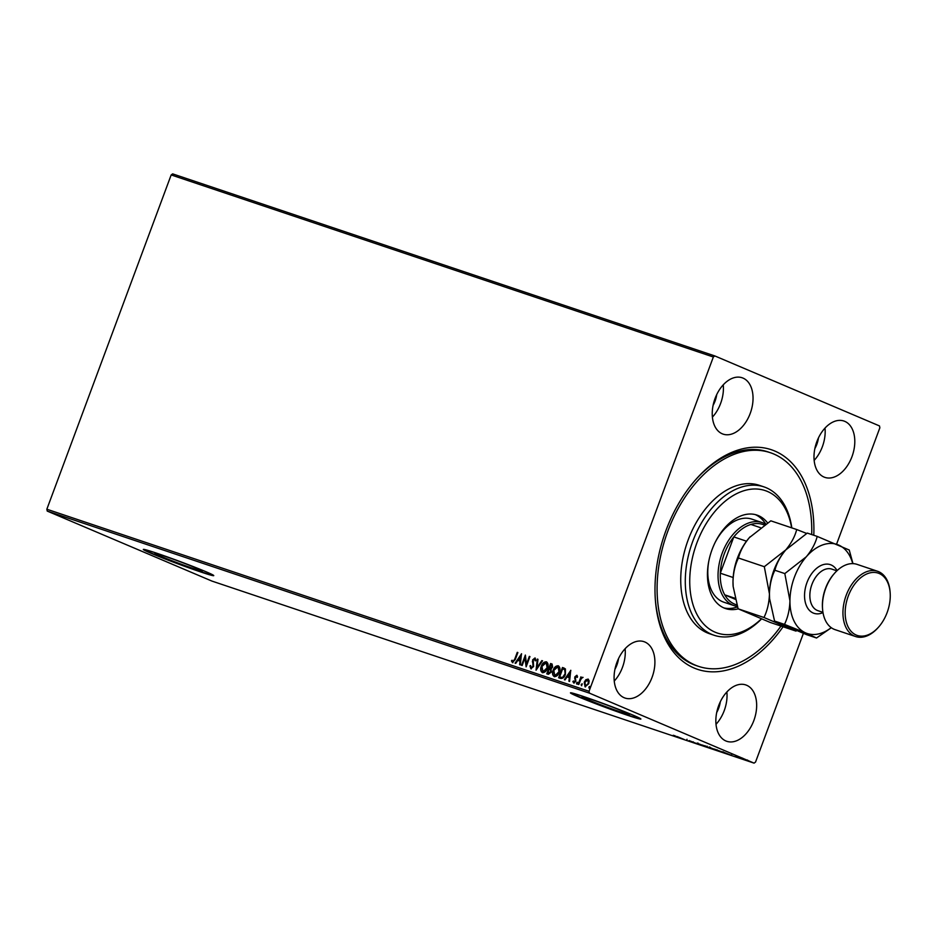 <?xml version="1.0" encoding="UTF-8"?>
<svg xmlns="http://www.w3.org/2000/svg" width="937" height="937" viewBox="0 0 937 937"><rect width="100%" height="100%" fill="white"/><g stroke="black" fill="none" stroke-linecap="round" stroke-linejoin="round"><path stroke-width="1.41" d="M783.074 626.771A115.837 74.246 -71.4 0 1 694.094 668.022A115.837 74.246 -71.4 0 1 655.385 600.207A115.837 74.246 -71.4 0 1 695.957 479.381A115.837 74.246 -71.4 0 1 774.794 451.037A115.837 74.246 -71.4 0 1 813.796 535.273M780.978 626.057A112.709 72.243 -71.4 0 1 698.569 666.371A112.709 72.243 -71.4 0 1 687.875 493.049A112.709 72.243 -71.4 0 1 770.319 452.688L768.047 451.915A112.709 72.243 108.6 0 0 695.324 480.095M655.314 599.258A112.709 72.243 108.6 0 0 692.911 664.321A112.709 72.243 108.6 0 0 696.285 665.61L698.569 666.371M624.206 711.839A25.311 0.972 -159.6 0 0 598.005 701.79A25.311 0.972 -159.6 0 0 582.064 696.835A25.311 0.972 -159.6 0 0 587.37 699.471A25.311 0.972 -159.6 0 0 613.559 709.52A25.311 0.972 -159.6 0 0 629.512 714.486A25.311 0.972 -159.6 0 0 624.206 711.839M197.063 568.419A25.311 0.972 -159.6 0 0 170.874 558.358A25.311 0.972 -159.6 0 0 154.921 553.404A25.311 0.972 -159.6 0 0 160.227 556.039A25.311 0.972 -159.6 0 0 186.428 566.1A25.311 0.972 -159.6 0 0 202.369 571.055A25.311 0.972 -159.6 0 0 197.063 568.419M205.882 571.699A37.574 1.441 -159.6 0 0 166.997 556.789A37.574 1.441 -159.6 0 0 143.326 549.422A37.574 1.441 -159.6 0 0 151.208 553.345A37.574 1.441 -159.6 0 0 190.082 568.267A37.574 1.441 -159.6 0 0 213.753 575.623A37.574 1.441 -159.6 0 0 205.882 571.699M143.584 549.363A37.574 1.441 -159.6 0 0 151.314 553.053A37.574 1.441 -159.6 0 0 188.372 567.318A37.574 1.441 -159.6 0 0 213.601 575.4M633.014 715.13A37.574 1.441 -159.6 0 0 594.14 700.208A37.574 1.441 -159.6 0 0 570.469 692.853A37.574 1.441 -159.6 0 0 578.34 696.777A37.574 1.441 -159.6 0 0 617.225 711.687A37.574 1.441 -159.6 0 0 640.896 719.042A37.574 1.441 -159.6 0 0 633.014 715.13M570.727 692.783A37.574 1.441 -159.6 0 0 578.445 696.484A37.574 1.441 -159.6 0 0 615.504 710.75A37.574 1.441 -159.6 0 0 640.732 718.82M844.752 421.345A29.738 19.068 108.6 0 0 843.862 421.006A29.738 19.068 108.6 0 0 816.572 442.428A29.738 19.068 108.6 0 0 824.033 477.062A29.738 19.068 108.6 0 0 824.935 477.401A29.738 19.068 108.6 0 0 852.225 455.979A29.738 19.068 108.6 0 0 844.752 421.345M644.855 641.997A29.738 19.068 108.6 0 0 643.965 641.658A29.738 19.068 108.6 0 0 616.663 663.08A29.738 19.068 108.6 0 0 624.136 697.714A29.738 19.068 108.6 0 0 625.026 698.053A29.738 19.068 108.6 0 0 652.328 676.631A29.738 19.068 108.6 0 0 644.855 641.997M746.613 685.252A29.738 19.068 108.6 0 0 745.723 684.912A29.738 19.068 108.6 0 0 718.421 706.334A29.738 19.068 108.6 0 0 725.894 740.968A29.738 19.068 108.6 0 0 726.784 741.308A29.738 19.068 108.6 0 0 754.086 719.885A29.738 19.068 108.6 0 0 746.613 685.252M742.994 378.091A29.738 19.068 108.6 0 0 742.104 377.752A29.738 19.068 108.6 0 0 714.814 399.174A29.738 19.068 108.6 0 0 722.275 433.808A29.738 19.068 108.6 0 0 723.177 434.147A29.738 19.068 108.6 0 0 750.467 412.725A29.738 19.068 108.6 0 0 742.994 378.091M588.19 679.138L589.139 680.824L588.752 683.694L585.063 686.798L584.255 682.183L585.836 679.723L588.096 679.091M578.164 684.326L580.952 676.83L581.151 678.142L582.673 677.264L580.764 679.477L578.773 684.537L578.164 684.326M576.817 675.308L577.532 676.737L576.934 677.264L576.442 676.209L575.365 677.744L575.857 681.269L573.749 683.003L572.87 681.562L573.479 680.988L574.03 682.054L575.224 681.094L574.849 676.854L576.794 675.284M573.842 681.14L574.393 682.206L575.224 681.094M559.014 677.908L562.821 667.671L565.421 668.924L565.398 674.417C564.39 677.416 562.75 678.739 560.49 678.4L558.639 677.779L562.458 667.507L564.25 668.14M547.161 673.926L550.968 663.689L552.092 664.064L552.619 667.074L551.05 669.006L551.343 672.052L548.368 674.324L546.775 673.797L550.593 663.525L551.928 663.982M536.046 670.189L537.311 659.074L537.979 659.297L537.018 667.73L541.855 660.597L542.523 660.819L536.046 670.189M522.143 665.516L521.534 665.317L525.352 655.057L526.489 664.04L529.335 656.392L529.944 656.591L526.125 666.863L524.978 657.891L522.143 665.516M512.516 662.588L511.45 660.89L512.047 660.21L512.902 661.534L514.729 659.168L517.271 652.339L517.88 652.55L515.303 659.472L512.434 662.553M512.551 661.241L513.265 661.686L515.104 659.32L517.271 652.339M47.225 511.075L211.891 581.069L754.074 763.128L589.408 693.134L47.225 511.075L46.85 509.224L171.166 174.938L172.642 173.872L714.814 355.931L879.48 425.925L879.866 427.776L836.577 544.174M46.85 509.224L589.033 691.283L713.35 356.997L171.166 174.938M521.464 653.745L520.304 664.907L519.637 664.684L520.035 661.112L517.798 660.362L515.76 663.373L515.092 663.15L521.569 653.792M530.892 668.749L529.932 665.914L530.623 665.551L531.232 667.683L533.001 666.324L532.626 659.894L534.945 657.985L535.835 660.234L535.121 660.702L534.547 659.027L533.258 660.058L533.61 666.547L530.799 668.713M535.495 660.866L534.547 659.027M546.681 661.944L546.365 661.815C548.239 663.15 548.602 665.293 547.466 668.245C546.412 671.185 544.725 672.649 542.394 672.614C540.555 671.279 540.192 669.147 541.305 666.23C542.359 663.291 544.034 661.815 546.365 661.815L546.552 661.885M558.534 665.926L558.218 665.797C560.092 667.132 560.467 669.276 559.319 672.227C558.265 675.167 556.578 676.631 554.259 676.596C552.42 675.261 552.057 673.129 553.17 670.213C554.212 667.273 555.899 665.797 558.218 665.797L558.405 665.867M570.738 670.295L569.579 681.445L568.911 681.222L569.309 677.662L567.072 676.912L565.023 679.922L564.355 679.7L570.832 670.33M576.489 682.956L577.321 682.277L577.508 683.296L576.677 683.987L576.489 682.956L577.684 682.429M581.186 684.537L582.018 683.846L581.385 685.556L581.186 684.537L582.392 684.01M588.858 687.114L589.689 686.423L589.045 688.133L588.858 687.114L590.052 686.587M803.384 633.412L755.538 762.062L754.074 763.128M741.542 758.361L742.397 758.619M740.265 758.326L735.533 756.323L740.277 758.279M722.614 752.341L714.263 749.026L722.486 752.083C724.453 752.903 724.488 753.008 722.591 752.399C724.488 753.008 724.453 752.903 722.486 752.083M708.887 747.796L702.41 745.044L708.899 747.738M706.978 746.719L707.611 747.047M698.147 744.189L689.117 740.581L698.159 744.177M684.244 739.516L677.158 736.564L684.244 739.516M673.387 735.686L674.207 736.107M674.066 735.908L674.921 736.283M673.27 735.252L682.405 738.906L673.27 735.252M698.334 743.908L698.311 743.955C696.425 743.158 696.285 743.006 697.913 743.509L704.413 746.004C706.299 746.801 706.416 746.941 704.765 746.426L698.311 743.955C696.425 743.158 696.285 743.006 697.913 743.509M704.413 746.004C706.299 746.801 706.416 746.941 704.765 746.426L704.788 746.356M710.187 747.89L710.176 747.937C708.278 747.14 708.138 746.988 709.766 747.492L716.278 749.987C718.164 750.783 718.281 750.924 716.618 750.408L710.176 747.937C708.278 747.14 708.138 746.988 709.766 747.492M716.278 749.987C718.164 750.783 718.281 750.924 716.618 750.408L716.641 750.338M722.544 751.802L731.68 755.445L722.544 751.802M814.85 448.624A20.345 13.048 108.6 0 0 818.469 437.86M614.941 669.276A20.345 13.048 108.6 0 0 618.561 658.512M716.7 712.53A20.345 13.048 108.6 0 0 720.319 701.766M713.092 405.37A20.345 13.048 108.6 0 0 716.711 394.618M589.033 691.283L589.408 693.134M714.814 355.931L713.35 356.997M712.401 417.141A29.738 19.068 108.6 0 0 723.259 384.814M716.02 724.301A29.738 19.068 108.6 0 0 726.878 691.974M614.262 681.047A29.738 19.068 108.6 0 0 625.12 648.72M814.159 460.395A29.738 19.068 108.6 0 0 825.017 428.068M677.919 737.15L674.886 735.932L677.919 737.15M704.074 746.133L698.604 743.802L703.816 745.747M704.319 745.735L706.369 746.52L704.331 745.688M706.732 746.801L709.906 747.972L706.756 746.73M715.938 750.115L710.457 747.785L715.669 749.729M715.54 749.506L722.825 752.399L715.563 749.459M721.888 751.825L722.825 752.399M727.194 753.699L724.16 752.481L727.206 753.653M746.719 760.446L742.982 758.865L746.52 760.165M512.879 662.74L511.45 660.89M520.012 664.801L520.035 661.112M515.479 663.279L521.499 654.401M518.454 659.402L520.539 660.128L520.597 656.24L518.454 659.402L520.164 659.976L520.597 656.24M521.909 665.446L525.54 655.677M529.335 656.392L526.489 664.04M526.301 666.406L524.978 657.891M531.256 668.913L529.932 665.914M533.001 666.324L531.232 667.683M533.364 666.476L533.176 665.247M533.54 665.399L532.368 661.569M532.731 661.721L532.626 659.894M533.001 660.058L535.32 658.137M536.491 669.721L537.311 659.074M541.855 660.597L537.018 667.73M542.769 672.778C540.93 671.431 540.567 669.311 541.68 666.394L541.305 666.23M541.68 666.394C542.722 663.455 544.409 661.979 546.728 661.967M542.886 671.606L547.22 668.198L546.224 662.974M547.22 668.198L546.365 663.033M543.144 671.712L546.845 668.034M546.002 662.869L541.926 666.441L542.991 671.653M547.782 672.942L548.859 673.34L551.097 671.993L550.815 669.838L549.199 669.135L547.782 672.942L550.722 671.841L550.441 669.686L549.515 669.241M552.361 667.039L550.815 664.79L549.597 668.081L552.361 667.039L551.682 665.094M550.277 668.339L551.998 666.886M554.622 676.76C552.783 675.413 552.42 673.281 553.533 670.377L553.17 670.213M553.533 670.377C554.587 667.437 556.262 665.961 558.593 665.949M554.751 675.589L559.073 672.18L558.077 666.957M559.073 672.18L558.229 667.015M554.997 675.694L558.71 672.016M557.855 666.851L553.779 670.423L554.856 675.636M565.105 669.943L562.68 668.772L559.647 676.924L562.411 677.592L565.163 674.371L565.105 669.943L563.453 669.065M563.078 668.901L563.863 669.217M565.163 674.371L564.73 669.791M562.411 677.592L564.788 674.218M559.647 676.924L562.036 677.439M569.274 681.351L569.309 677.662M564.753 679.829L570.762 670.951M567.728 675.94L569.813 676.678L569.86 672.789L567.728 675.94L569.438 676.514L569.86 672.789M577.309 677.416L576.442 676.209M574.123 683.155L572.87 681.562M575.587 681.258L575.341 680.332M575.716 680.496L574.978 679.348M575.353 679.501L574.615 678.072M574.99 678.224L574.849 676.854M575.224 677.006L577.122 675.425M577.051 684.139L576.852 683.108M578.539 684.455L580.952 676.83M583.048 677.416L581.151 678.142M581.748 685.72L581.561 684.689M585.438 686.95L584.618 682.335L585.836 679.723M586.211 679.875L588.319 679.196M585.625 685.966L588.506 683.647L587.745 680.016M588.506 683.647L587.979 680.11M585.777 686.036L588.131 683.495M587.604 679.957L584.864 682.394L585.695 686.001M589.42 688.297L589.221 687.266M791.636 527.824A75.136 48.162 108.6 0 0 710.234 517.505A75.136 48.162 108.6 0 0 696.624 613.758A75.136 48.162 108.6 0 0 761.312 618.947M761.465 619.006A78.275 50.165 -71.4 0 1 714.088 635.263A78.275 50.165 -71.4 0 1 706.662 514.893A78.275 50.165 -71.4 0 1 763.913 486.865A78.275 50.165 -71.4 0 1 791.812 527.882M737.325 606.426A43.828 28.098 -71.4 0 1 734.163 605.665A43.828 28.098 -71.4 0 1 732.851 605.173A43.828 28.098 -71.4 0 1 721.841 554.142A43.828 28.098 -71.4 0 1 762.062 522.565L751.814 519.121A43.828 28.098 108.6 0 0 719.757 534.828A43.828 28.098 108.6 0 0 715.341 542.054M708.665 561.931A43.828 28.098 108.6 0 0 723.914 602.233L734.163 605.665M723.903 607.914A49.31 31.612 108.6 0 0 737.478 606.895M738.215 608.863A49.31 31.612 -71.4 0 1 725.578 608.57A49.31 31.612 -71.4 0 1 720.904 532.743A49.31 31.612 -71.4 0 1 756.979 515.081A49.31 31.612 -71.4 0 1 767.52 522.834M770.319 452.688A112.709 72.243 -71.4 0 1 811.7 534.558M763.913 486.865L759.357 485.331A78.275 50.165 108.6 0 0 702.106 513.371A78.275 50.165 108.6 0 0 709.532 633.728L714.088 635.263M765.705 523.982A49.31 31.612 108.6 0 0 755.245 514.577M764.159 525.001A42.27 27.091 108.6 0 0 763.971 524.919A42.27 27.091 108.6 0 0 750.9 524.451A42.27 27.091 108.6 0 0 733.8 536.924L720.307 573.198A42.27 27.091 108.6 0 0 724.723 594.831A42.27 27.091 108.6 0 0 734.526 604.084A42.27 27.091 108.6 0 0 736.845 604.88M762.062 522.565A43.828 28.098 -71.4 0 1 763.386 523.069A43.828 28.098 -71.4 0 1 765.482 524.123M735.053 598.298L724.723 594.831L735.299 599.317M746.496 541.199L733.8 536.924A42.27 27.091 108.6 0 0 720.307 573.198L733.156 577.508M750.9 524.451L760.399 527.636M877.536 571.254L857.039 564.367A34.435 22.078 108.6 0 0 834.621 573.186A34.435 22.078 108.6 0 0 822.569 609.109A34.435 22.078 108.6 0 0 834.071 629.266A34.435 22.078 108.6 0 0 835.113 629.664L855.61 636.539A34.435 22.078 -71.4 0 1 854.579 636.153A34.435 22.078 -71.4 0 1 845.924 596.061A34.435 22.078 -71.4 0 1 877.536 571.254A34.435 22.078 -71.4 0 1 878.566 571.64A34.435 22.078 -71.4 0 1 890.08 591.809L890.15 592.734A32.877 21.071 108.6 0 0 879.164 573.491A32.877 21.071 108.6 0 0 848.29 596.026A32.877 21.071 108.6 0 0 856.266 635.063A32.877 21.071 108.6 0 0 878.637 627.029A32.877 21.071 108.6 0 0 890.15 592.734M878.637 627.029L878.016 627.72A34.435 22.078 -71.4 0 1 855.61 636.539M764.311 566.698L769.441 593.871C769.172 602.725 767.356 610.596 763.983 617.495L796.028 631.116L770.155 622.426L738.11 608.804L733.156 586.515L732.992 581.631C733.249 572.776 735.065 564.906 738.438 558.007C740.171 551.108 743.814 544.327 749.342 537.651L749.6 537.358A46.967 30.101 108.6 0 0 749.342 537.651L770.823 520.831L796.696 529.522C794.963 536.421 791.332 543.214 785.792 549.89L764.311 566.698L738.438 558.007M806.64 533.446L796.696 529.522M763.983 617.495L738.11 608.804M786.565 549.023A46.967 30.101 108.6 0 0 786.038 549.597A46.967 30.101 108.6 0 0 785.792 549.89A46.967 30.101 108.6 0 0 769.441 593.871A46.967 30.101 108.6 0 0 769.593 598.591A46.967 30.101 108.6 0 0 769.617 598.825M749.342 537.651A46.967 30.101 108.6 0 0 732.992 581.631A46.967 30.101 108.6 0 0 733.144 586.351A46.967 30.101 108.6 0 0 733.167 586.585M750.115 536.784A46.967 30.101 108.6 0 0 749.588 537.37L749.6 537.358M852.729 563.617A46.967 30.101 108.6 0 0 838.51 544.994A46.967 30.101 108.6 0 0 806.3 556.777A46.967 30.101 108.6 0 0 789.938 600.758A46.967 30.101 108.6 0 0 805.797 632.967L816.525 638.003L806.605 634.665L774.559 621.044L769.605 598.755L769.441 593.871C769.699 585.016 771.514 577.145 774.887 570.246C776.621 563.348 780.263 556.566 785.792 549.89L786.049 549.597M785.792 549.89L807.272 533.071L817.205 536.409C815.459 543.308 811.829 550.089 806.3 556.777L784.819 573.585L789.938 600.758C789.68 609.612 787.865 617.483 784.48 624.382L805.797 632.967A46.967 30.101 108.6 0 0 831.224 627.649M816.525 638.003L831.33 627.731M852.975 563.629L849.25 550.031L817.205 536.409M784.819 573.585L774.887 570.246M784.48 624.382L774.559 621.044M822.569 609.109L822.499 608.172A32.877 21.071 -71.4 0 1 834.012 573.889L834.621 573.186M822.991 612.622A25.674 16.456 -71.4 0 1 813.211 613.021A25.674 16.456 -71.4 0 1 806.98 582.533A25.674 16.456 -71.4 0 1 831.096 564.941A25.674 16.456 -71.4 0 1 837.092 570.645M836.905 570.82L831.857 569.122A21.914 14.043 108.6 0 0 811.747 584.911A21.914 14.043 108.6 0 0 817.251 610.42A21.914 14.043 108.6 0 0 817.907 610.678L822.955 612.365M674.523 736.189L674.745 735.604M693.029 742.397L693.239 741.811M686.809 739.867L687.02 739.281M705.057 746.402L705.268 745.817M697.667 743.556L697.889 742.971M706.861 746.754L707.084 746.168M710.398 748.206L710.609 747.621M716.91 750.385L717.133 749.799M709.532 747.539L709.742 746.953M723.083 752.446L723.294 751.861M731.586 755.058L731.809 754.461M735.639 756.709L735.861 756.124M737.36 756.991L737.571 756.405M747.351 760.621L747.574 760.036M742.373 758.701L742.584 758.115"/></g></svg>
